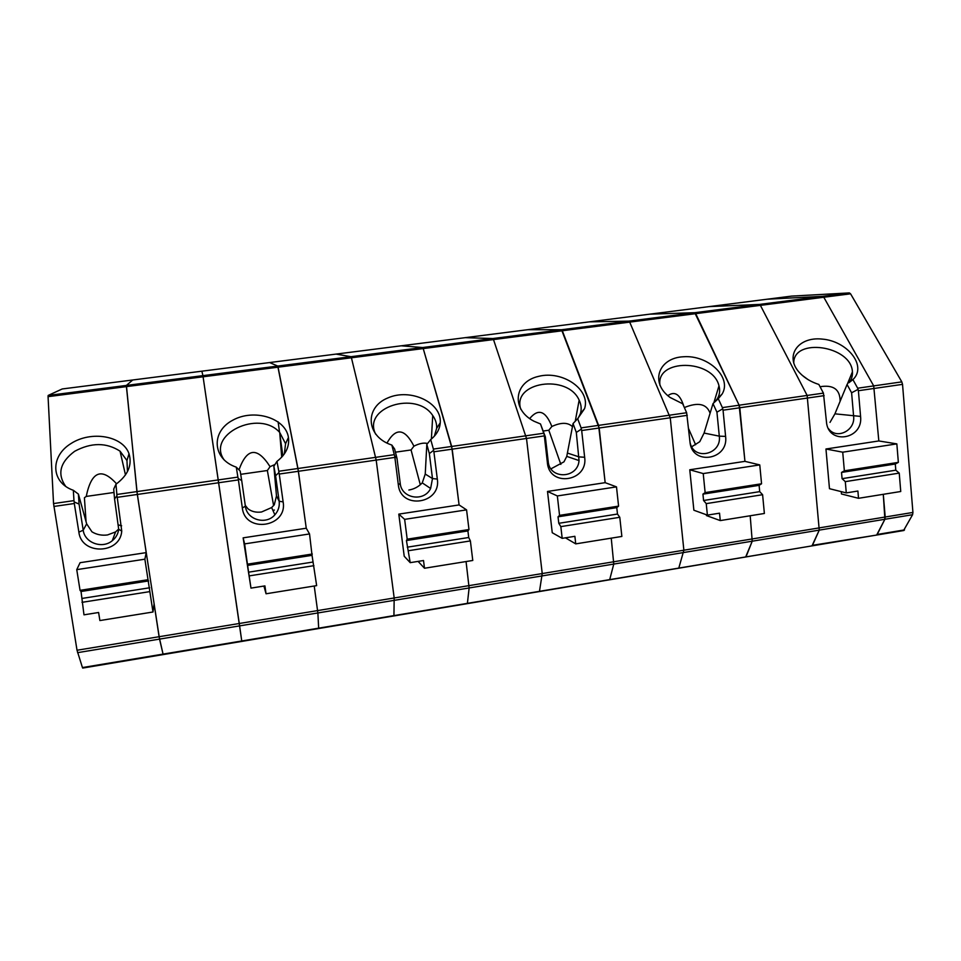 <?xml version="1.0" encoding="UTF-8"?>
<svg xmlns="http://www.w3.org/2000/svg" width="961" height="961" viewBox="0 0 961 961"><rect width="100%" height="100%" fill="white"/><g stroke="black" fill="none" stroke-linecap="round" stroke-linejoin="round"><path stroke-width="1.44" d="M791.696 296.108L849.356 292.913L850.569 293.814L823.793 297.249L873.705 385.902L857.668 388.208L852.924 379.619L853.885 378.61C866.45 364.844 846.809 341.047 822.28 339.101C797.63 336.314 783.756 356.891 800.261 373.445C805.174 378.406 811.372 382.07 818.844 384.448L823.433 393.121L807.144 395.451L819.252 530.124L807.144 395.451L760.403 305.37L759.334 304.433L708.978 306.619M823.433 393.121L826.424 421.471C827.757 445.291 863.446 439.838 860.575 416.413L858.389 390.719L902.535 384.364L901.814 381.877L850.569 293.814M902.535 384.364L912.926 512.441L912.59 514.7L903.568 530.544M912.59 514.7L884.889 519.276L877.201 534.472L904.529 529.895M903.953 530.484L745.664 556.996L752.223 541.199L750.193 515.757L752.223 541.199L884.889 519.276L885.201 517.018L683.872 550.209L670.249 417.783L629.707 322.115L670.249 417.783L683.872 550.209L678.91 567.675L683.872 550.209L542.232 573.561L526.508 438.468L493.498 339.569L526.508 438.468L542.232 573.561L539.529 591.015L542.232 573.561L394.178 597.97L376.183 460.091L351.426 357.78L376.183 460.091L394.178 597.97L393.938 615.388L394.178 597.97L239.277 623.497L203.083 376.784L241.74 640.879L239.277 623.497L77.024 650.249L82.442 667.559L811.985 545.884L819.252 530.124L812.489 545.307L876.648 535.061L884.889 519.276L883.291 494.314L885.201 517.018L912.926 512.441M901.814 381.877L873.705 385.902L878.822 440.955L825.955 449.003L842.725 452.187L896.841 443.886L878.822 440.955L873.705 385.902L823.793 297.249L822.616 296.336L767.166 299.219M896.841 443.886L898.355 462.373L844.359 470.818L842.725 452.187M842.076 478.662L845.296 481.641L899.232 473.112L895.796 470.193L842.076 478.662L841.524 472.428L895.292 464.019L895.796 470.193M898.355 462.373L895.292 464.019M841.524 472.428L844.359 470.818M899.232 473.112L900.745 491.503L858.521 498.303L841.452 493.966L841.247 491.636M845.296 481.641L846.281 492.897L829.475 488.693L825.955 449.003M858.521 498.303L857.897 491.035L846.281 492.897M852.924 379.619L848.827 382.778C851.542 379.619 852.743 375.979 852.419 371.859C851.398 345.66 793.113 337.131 793.762 363.21M830.004 422.396L834.929 413.831L847.061 384.496L851.602 392.785L858.053 389.385L857.668 388.208M840.118 401.266C840.094 389.409 833.403 384.556 820.057 386.73M808.057 379.607L802.327 375.403M828.538 428.702C836.659 439.97 855.506 430.576 853.62 416.293L851.602 392.785M722.708 408.821L723.044 410.191L739.79 407.776L739.129 405.218L694.743 312.697L695.728 313.658L823.793 297.249L822.616 296.336L767.238 299.207L709.05 306.619L759.334 304.433L760.403 305.37L807.144 395.451L722.384 407.608L722.708 408.821L716.93 412.185L713.002 403.608L718.275 398.731L722.384 407.608M858.389 390.719L858.053 389.385M689.998 442.156L690.166 442.889C694.022 461.016 721.891 454.469 719.296 436.15L716.93 412.185M723.044 410.191L725.603 436.402C728.858 460.283 691.596 465.977 689.95 441.676L686.647 412.737L581.093 427.885L581.345 429.135L576.312 432.438L573.044 423.573L577.669 418.696L581.093 427.885M707.392 515.12L706.239 503.624L703.572 500.489L702.935 494.134L759.106 485.341L761.556 483.767L759.767 464.908L744.943 461.352L689.77 469.773L693.878 510.231L707.392 515.12L719.537 513.174L720.269 520.586L706.455 515.577L706.371 514.748M759.106 485.341L759.707 491.648L762.602 494.711L764.379 513.474L720.269 520.586M849.356 292.913L694.743 312.697L649.708 314.163M824.13 395.644L739.79 407.776L744.943 461.352L739.129 405.218L695.728 313.658L629.707 322.115L628.83 321.13L589.333 321.851L628.83 321.13L629.707 322.115L562.317 330.752L561.548 329.743L527.817 329.683M713.002 403.608L704.077 433.063L699.752 441.712L691.271 447.033M695.608 444.727L688.641 428.786M710.083 413.266C706.755 403.824 698.191 401.926 684.364 407.548M718.275 398.731L722.119 394.046C732.258 377.445 708.173 354.801 683.487 356.759C658.477 357.792 649.54 382.742 670.105 397.47L682.694 403.776L686.647 412.737M683.824 406.335C680.076 394.298 674.742 390.743 667.847 395.668M715.164 401.626L717.471 398.551C719.717 394.611 720.221 390.382 718.984 385.854C712.81 358.885 655.498 358.381 660.015 385.445M702.935 494.134L705.134 492.597L703.224 473.569L759.767 464.908M689.77 469.773L703.224 473.569M706.239 503.624L762.602 494.711M761.556 483.767L705.134 492.597M703.572 500.489L759.707 491.648M581.345 429.135L581.681 430.528L599.183 428.005L561.548 329.743L527.865 329.683L465.112 337.671M548.19 461.46L547.398 462.782L544.178 434.468L545.367 436.895L548.19 461.46C549.5 479.767 577.837 478.842 579.039 460.571L576.312 432.438M581.681 430.528L584.648 457.268C588.324 481.629 549.392 487.575 547.398 462.782M562.185 538.34L560.84 526.616L558.785 523.301L558.041 516.814L616.782 507.624L618.572 506.123L616.494 486.879L605.166 482.662L547.506 491.455L552.251 532.73L562.185 538.34L574.882 536.31L575.735 543.878L565.44 537.824M616.782 507.624L617.479 514.051L619.785 517.294L621.863 536.442L575.735 543.878M611.244 538.148L613.767 564.071L609.658 579.783L613.767 564.071L611.244 538.148M79.066 504.069L78.406 494.11L86.658 523.841L83.211 530.208L78.874 532.142L74.309 503.516L74.213 501.978L79.066 504.069L83.211 530.208C84.712 542.905 102.322 549.212 112.257 540.731C115.957 537.716 118.095 533.92 118.696 529.319L114.563 498.951L116.906 495.852L117.23 497.342L137.315 494.459L159.538 639.113L752.223 541.199L745.964 556.948L467.37 603.628L469.124 587.964L466.061 561.548L469.124 587.964L467.37 603.628L318.68 628.53L317.875 612.95L314.223 586.018L317.875 612.95L318.68 628.53L163.166 654.585L159.106 636.723L154.084 603.952L152.979 612.001L144.871 559.194L146.216 552.623L80.075 562.702L76.748 569.645L80.051 590.342L81.036 591.495L148.631 580.912M687.283 415.332L599.183 428.005L605.166 482.662L598.583 425.375L562.317 330.752L493.498 339.569L492.837 338.536L465.16 337.659L492.837 338.536L493.498 339.569L423.224 348.579L422.672 347.522L401.205 345.804L336.074 354.092L350.993 356.687L336.074 354.092L201.87 371.186L202.915 375.643L201.87 371.186L62.213 388.965L48.17 395.439L48.062 396.653L53.54 503.564L77.024 650.249M579.039 460.571L566.762 456.391L563.963 461.845L550.977 468.824M566.762 456.391L573.044 423.573M560.852 464.403L548.815 430.24L551.854 426.492C545.668 410.791 538.268 408.161 529.667 418.6M572.48 426.708C568.023 422.299 561.152 422.227 551.854 426.492M544.178 434.468L543.734 433.243L433.375 449.075L433.567 450.361L429.351 453.604L426.816 444.426L430.72 439.549L433.375 449.075M577.669 418.696L584.588 408.617C590.859 389.601 562.521 370.153 538.604 376.364C514.147 381.685 510.591 409.398 534.064 421.266L540.502 423.969L543.734 433.243M545.367 436.895L540.502 423.969M548.815 430.24L543.325 431.021M578.15 418.275L580.408 413.602C581.729 409.122 581.321 404.653 579.147 400.16C567.663 373.577 511.865 381.853 520.742 409.182M558.041 516.814L559.554 515.36L557.344 495.948L616.494 486.879M547.506 491.455L557.344 495.948M560.84 526.616L619.785 517.294M618.572 506.123L559.554 515.36M558.785 523.301L617.479 514.051M433.567 450.361L433.904 451.79L452.199 449.159L423.224 348.579L422.672 347.522L401.242 345.804L465.076 337.683M400.208 483.335L398.334 484.849L394.683 455.946L396.989 458.265L400.208 483.335C401.458 498.579 424.065 502.303 430.624 488.476L432.486 478.566L429.351 453.604M433.904 451.79L437.315 479.083C441.423 503.936 400.713 510.159 398.334 484.849M410.203 562.653L406.431 540.55L467.911 530.928L468.98 529.523L466.565 509.871L459.082 504.933L398.791 514.123L404.221 556.251L410.203 562.653L423.513 560.527L424.498 568.251L418.095 561.392M467.911 530.928L468.716 537.499L470.385 540.923L472.776 560.467L424.498 568.251M544.31 435.898L452.199 449.159L459.082 504.933L451.67 446.445L423.224 348.579L351.426 357.78L350.993 356.687L351.426 357.78L278.065 367.186L277.753 366.069L269.633 362.561L277.753 366.069L202.915 375.643L203.083 376.784L202.915 375.643L126.396 385.433L132.738 379.979L126.396 385.433L48.17 395.439M430.624 488.476L422.347 482.939M422.251 482.878C418.54 486.771 414.083 489.149 408.881 490.026M422.275 482.854L425.242 474.061L426.816 444.426M420.305 484.752L411.056 449.952L413.927 446.168C404.821 428.318 395.836 427.285 386.971 443.069M427.573 443.489C423.825 442.553 419.284 443.453 413.927 446.168M394.683 455.946L394.298 454.673L278.798 471.25L278.918 472.572L275.591 475.755L273.861 466.241L276.972 461.376L278.798 471.25M430.72 439.549C436.582 434.828 439.766 429.219 440.258 422.744C441.88 402.527 410.371 387.86 387.884 397.926C364.687 407.212 365.721 435.826 390.779 444.691L391.848 445.075L394.298 454.673M396.989 458.265L394.623 449.015L391.848 445.075M411.056 449.952L395.427 452.187M434.36 436.162L436.642 428.33C436.895 423.789 435.585 419.525 432.726 415.524C416.341 390.226 362.045 407.392 375.655 434.18M406.431 540.55L407.188 539.181L404.641 519.36L466.565 509.871M398.791 514.123L404.641 519.36M408.665 550.689L470.385 540.923M468.98 529.523L407.188 539.181M407.284 547.181L468.716 537.499M278.918 472.572L279.243 474.037L298.403 471.286L277.753 366.069L694.743 312.697L649.78 314.163L527.865 329.683M245.379 506.231L242.328 507.949L238.196 478.422L241.716 480.632L245.379 506.231C246.737 519.805 266.029 525.343 274.87 514.82C278.33 510.88 279.759 506.351 279.158 501.234L275.591 475.755M279.243 474.037L283.135 501.906C287.735 527.277 245.115 533.787 242.328 507.949M250.977 588.12L247.602 565.416L312.037 555.338L309.538 533.944L306.259 528.226L243.133 537.848L250.977 588.12L264.924 585.898L266.053 593.778L263.927 586.054M312.037 555.338L316.649 585.621L266.053 593.778M394.803 457.412L298.403 471.286L306.259 528.226L297.946 468.5L278.065 367.186L126.432 386.61L126.396 385.433L136.942 491.6L116.87 494.471L116.906 495.852M272.864 510.303L274.402 510.075M273.861 466.241L276.48 495.936L274.281 504.801L271.639 507.552L261.524 511.997C256.082 512.693 251.542 511.612 247.878 508.717L245.259 505.366M273.609 505.63L267.362 470.518L270.065 466.674C257.296 446.709 246.929 447.766 238.977 469.857M274.99 464.487L270.065 466.674M238.196 478.422L237.884 477.112L136.942 491.6L146.216 552.623M276.972 461.376C285.777 454.541 289.609 446.577 288.444 437.483C285.693 417.963 253.8 408.281 232.622 420.293C210.795 431.693 212.249 459.106 236.286 467.154L237.884 477.112M241.716 480.632L240.166 471.046L236.286 467.154M267.362 470.518L240.694 474.326M284.36 453.916L285.561 443.706L279.711 432.462C259.074 408.954 205.81 434.6 224.249 460.067M247.602 565.416L244.623 543.902L309.538 533.944M243.133 537.848L244.623 543.902M249.223 575.891L313.911 565.669M312.301 554.016L247.53 564.155M248.575 572.179L312.962 562.041M116.87 494.471L115.969 484.236L113.71 489.077L114.563 498.951M117.23 497.342L121.747 531.061C120.293 554.245 81.493 555.41 78.874 532.142M118.732 528.994L115.572 531.926L107.5 534.953C101.794 535.697 96.617 534.652 91.956 531.829L86.658 523.841M74.213 501.978L73.973 500.621L53.54 503.564M115.969 484.236C128.029 475.166 132.378 464.992 129.014 453.736C122.888 435.826 91.307 430.336 70.946 443.574C50.02 456.355 50.717 482.434 73.324 490.29L73.973 500.621M78.406 494.11L73.324 490.29M113.999 492.464L86.238 496.429L84.412 497.762L86.07 521.715M116.569 483.815C101.506 467.19 91.391 471.395 86.238 496.429M127.477 471.611L126.96 460.535L120.053 451.165C106.359 442.36 91.223 442.408 74.634 451.31C59.954 462.289 56.999 474.013 65.756 486.458M152.979 612.001L99.884 620.554L98.611 612.493L83.979 614.836L81.036 591.495M81.973 602.343L149.844 591.616M148.018 579.711L80.051 590.342M82.141 598.415L149.688 587.772M76.748 569.645L144.871 559.194M708.906 306.643L649.78 314.163M278.113 421.795L279.567 432.318M279.879 434.54L282.858 455.898M48.062 396.653L126.432 386.61L137.315 494.459L238.304 479.923M77.553 652.663L159.538 639.113L163.166 654.585L82.694 668.075M791.852 296.072L767.238 299.207M834.929 413.831L860.575 416.413M704.077 433.063L719.296 436.15L725.603 436.402M567.639 453.124L579.051 456.895L584.648 457.268M425.242 474.061L432.486 478.566L437.315 479.083M276.48 495.936L279.158 501.234L283.135 501.906M118.611 524.97L121.639 525.811M53.864 506.459L74.309 503.516M848.827 382.778L853.885 378.61M852.419 371.859L847.254 384.328M718.984 385.854L713.831 402.851M717.471 398.551L722.119 394.046M579.147 400.16L575.255 421.254M580.408 413.602L584.588 408.617M432.726 415.524L431.381 439.009M436.642 428.33L440.258 422.744M274.87 514.82L271.639 507.552M279.711 432.462L281.705 457.208M285.561 443.706L288.444 437.483M118.696 529.319L121.747 531.061M112.257 540.731L115.572 531.926M120.053 451.165L125.483 474.938M126.96 460.535L129.014 453.736"/></g></svg>
